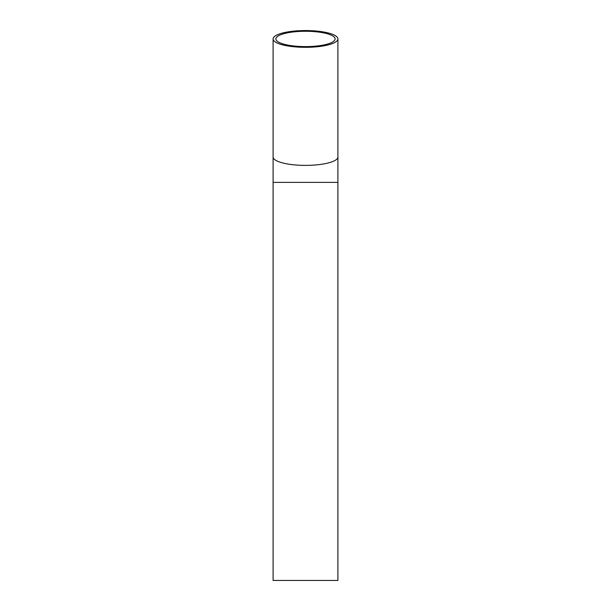 <?xml version="1.0" encoding="UTF-8"?>
<svg xmlns="http://www.w3.org/2000/svg" width="611" height="611" viewBox="0 0 611 611"><rect width="100%" height="100%" fill="white"/><g stroke="black" fill="none" stroke-linecap="round" stroke-linejoin="round"><path stroke-width="0.92" d="M305.5 31.268A29.618 7.668 180 0 1 335.118 38.936A29.618 7.668 180 0 1 305.5 46.604A29.618 7.668 180 0 1 275.882 38.936A29.618 7.668 180 0 1 305.5 31.268M305.5 30.55A32.398 8.386 180 0 1 337.898 38.936A32.398 8.386 180 0 1 305.5 47.322A32.398 8.386 180 0 1 273.102 38.936A32.398 8.386 180 0 1 305.5 30.55M273.102 182.391L273.102 580.45L337.898 580.45L337.898 182.391L273.102 182.391L273.102 38.936M337.898 38.936L337.898 156.996A32.398 8.386 180 0 1 305.5 165.382A32.398 8.386 180 0 1 273.102 156.996M337.898 156.996L337.898 182.391"/></g></svg>
